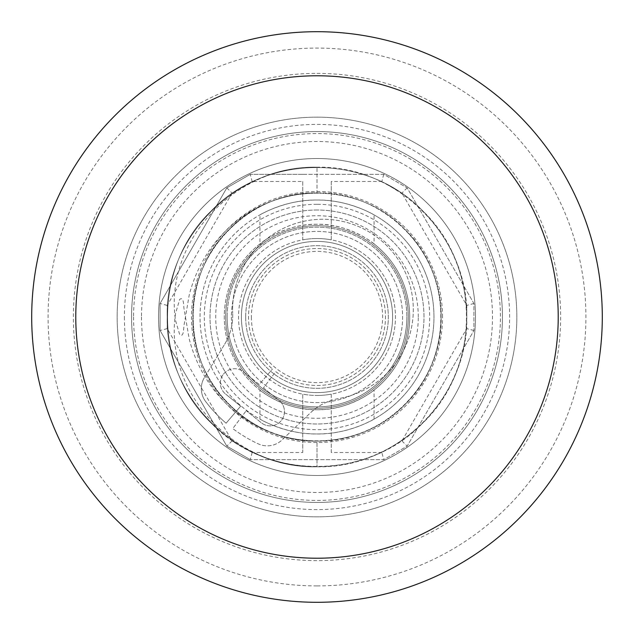 <?xml version="1.0" encoding="UTF-8"?>
<svg xmlns="http://www.w3.org/2000/svg" width="634" height="634" viewBox="0 0 634 634"><rect width="100%" height="100%" fill="white"/><g stroke="black" fill="none" stroke-linecap="round" stroke-linejoin="round"><path stroke-width="0.48" stroke-dasharray="3.17 2.38" d="M317 158.516A158.484 158.484 0 0 0 158.516 317A158.484 158.484 0 0 0 317 475.484A158.484 158.484 0 0 0 475.484 317A158.484 158.484 0 0 0 317 158.516A158.484 158.484 0 0 0 158.516 317A158.484 158.484 0 0 0 317 475.484A158.484 158.484 0 0 0 475.484 317A158.484 158.484 0 0 0 317 158.516M317 204.306A112.693 112.693 0 0 0 204.306 317A112.693 112.693 0 0 0 317 429.694A112.693 112.693 0 0 0 429.694 317A112.693 112.693 0 0 0 317 204.306M317 210.012A106.987 106.987 0 0 0 210.012 317A106.987 106.987 0 0 0 317 423.988A106.987 106.987 0 0 0 423.988 317A106.987 106.987 0 0 0 317 210.012A106.987 106.987 0 0 0 210.012 317A106.987 106.987 0 0 0 317 423.988A106.987 106.987 0 0 0 423.988 317A106.987 106.987 0 0 0 317 210.012M317 117.155A199.845 199.845 0 0 0 117.155 317A199.845 199.845 0 0 0 317 516.845A199.845 199.845 0 0 0 516.845 317A199.845 199.845 0 0 0 317 117.155A199.845 199.845 0 0 0 117.155 317A199.845 199.845 0 0 0 317 516.845A199.845 199.845 0 0 0 516.845 317A199.845 199.845 0 0 0 317 117.155M317 602.3A285.3 285.3 0 0 0 602.3 317A285.3 285.3 0 0 0 317 31.7A285.3 285.3 0 0 0 31.7 317A285.3 285.3 0 0 0 317 602.3M317 131.555A185.445 185.445 0 0 0 131.555 317A185.445 185.445 0 0 0 317 502.445A185.445 185.445 0 0 0 502.445 317A185.445 185.445 0 0 0 317 131.555A185.445 185.445 0 0 0 131.555 317A185.445 185.445 0 0 0 317 502.445A185.445 185.445 0 0 0 502.445 317A185.445 185.445 0 0 0 317 131.555M302.735 181.482L302.735 239.85A78.457 78.457 0 0 0 302.735 394.15L302.735 452.517L252.158 452.517L232.06 440.915L167.218 328.602L167.218 305.398L232.06 193.085L252.158 181.482L302.735 181.482L302.735 239.85A78.457 78.457 0 0 1 317 238.542A78.457 78.457 0 0 0 238.542 317A78.457 78.457 0 0 0 317 395.457A78.457 78.457 0 0 1 302.735 394.15L302.735 452.517M259.94 390.084C259.853 390.465 285.538 410.586 317 409.722C348.645 410.531 374.123 390.457 374.06 390.084A92.722 92.722 0 0 0 374.06 243.916L374.06 214.886C374.377 214.91 348.145 199.472 317 200.027A116.973 116.973 0 0 0 200.027 317A116.973 116.973 0 0 0 317 433.973A116.973 116.973 0 0 0 433.973 317A116.973 116.973 0 0 0 317 200.027C285.982 199.441 259.583 214.918 259.94 214.886L259.94 243.916A92.722 92.722 0 0 0 259.94 390.084L259.94 419.114A116.973 116.973 0 0 1 259.94 214.886M374.06 243.916C374.147 243.535 348.462 223.414 317 224.278C285.355 223.469 259.877 243.543 259.94 243.916M317 224.278A92.722 92.722 0 0 0 224.278 317A92.722 92.722 0 0 0 317 409.722A92.722 92.722 0 0 0 409.722 317A92.722 92.722 0 0 0 317 224.278M374.06 214.886A116.973 116.973 0 0 1 374.06 419.114C374.417 419.082 348.018 434.559 317 433.973C285.855 434.528 259.623 419.09 259.94 419.114M252.158 452.517L250.248 459.65L383.752 459.65L407.163 446.138L473.915 330.512L473.915 303.488L407.163 187.862L383.752 174.35L250.248 174.35L252.158 181.482M302.735 174.35L250.248 174.35L226.837 187.862L160.085 303.488L160.085 330.512L226.837 446.138L250.248 459.65L383.752 459.65L407.163 446.138L473.915 330.512L473.915 303.488L407.163 187.862L383.752 174.35L302.735 174.35M250.248 174.35L226.837 187.862L160.085 303.488L160.085 330.512L226.837 446.138L250.248 459.65M381.842 452.517L331.265 452.517L331.265 394.15A78.457 78.457 0 0 0 331.265 239.85L331.265 181.482L381.842 181.482L401.94 193.085L466.782 305.398L466.782 328.602L401.94 440.915L381.842 452.517L383.752 459.65M401.94 440.915L407.163 446.138M473.915 330.512L466.782 328.602M473.915 303.488L466.782 305.398M407.163 187.862L401.94 193.085M331.265 452.517L331.265 394.15A78.457 78.457 0 0 1 317 395.457A78.457 78.457 0 0 0 395.457 317A78.457 78.457 0 0 0 317 238.542A78.457 78.457 0 0 1 331.265 239.85L331.265 181.482M383.752 174.35L381.842 181.482M232.06 440.915L226.837 446.138M167.218 328.602L160.085 330.512M226.837 187.862L232.06 193.085M167.218 305.398L160.085 303.488M374.06 419.114L374.06 390.084M251.381 317A65.619 65.619 0 0 0 317 382.619A65.619 65.619 0 0 0 382.619 317A65.619 65.619 0 0 0 317 251.381A65.619 65.619 0 0 0 251.381 317M241.395 317A75.605 75.605 0 0 0 317 392.604A75.605 75.605 0 0 0 392.604 317A75.605 75.605 0 0 0 317 241.395A75.605 75.605 0 0 0 241.395 317A75.605 75.605 0 0 0 317 392.604A75.605 75.605 0 0 0 392.604 317A75.605 75.605 0 0 0 317 241.395A75.605 75.605 0 0 0 241.395 317M245.675 317A71.325 71.325 0 0 0 317 388.325A71.325 71.325 0 0 0 388.325 317A71.325 71.325 0 0 0 317 245.675A71.325 71.325 0 0 0 245.675 317A71.325 71.325 0 0 0 317 388.325A71.325 71.325 0 0 0 388.325 317A71.325 71.325 0 0 0 317 245.675A71.325 71.325 0 0 0 245.675 317M231.41 317A85.59 85.59 0 0 0 317 402.59A85.59 85.59 0 0 0 402.59 317A85.59 85.59 0 0 0 317 231.41A85.59 85.59 0 0 0 231.41 317A85.59 85.59 0 0 0 317 402.59A85.59 85.59 0 0 0 402.59 317A85.59 85.59 0 0 0 317 231.41A85.59 85.59 0 0 0 231.41 317M227.131 317A89.87 89.87 0 0 0 317 406.869A89.87 89.87 0 0 0 406.869 317A89.87 89.87 0 0 0 317 227.131A89.87 89.87 0 0 0 227.131 317A89.87 89.87 0 0 0 317 406.869A89.87 89.87 0 0 0 406.869 317A89.87 89.87 0 0 0 317 227.131A89.87 89.87 0 0 0 227.131 317A89.87 89.87 0 0 0 317 406.869A89.87 89.87 0 0 0 406.869 317M141.509 317A175.491 175.491 0 0 0 317 492.491A175.491 175.491 0 0 0 492.491 317A175.491 175.491 0 0 0 317 141.509A175.491 175.491 0 0 0 141.509 317M124.391 317A192.609 192.609 0 0 0 317 509.609A192.609 192.609 0 0 0 509.609 317A192.609 192.609 0 0 0 317 124.391A192.609 192.609 0 0 0 124.391 317M131.555 317A185.445 185.445 0 0 0 317 502.445A185.445 185.445 0 0 0 502.445 317A185.445 185.445 0 0 0 317 131.555A185.445 185.445 0 0 0 131.555 317A185.445 185.445 0 0 0 317 502.445A185.445 185.445 0 0 0 502.445 317A185.445 185.445 0 0 0 317 131.555A185.445 185.445 0 0 0 131.555 317M133.568 317A183.432 183.432 0 0 0 317 500.432A183.432 183.432 0 0 0 500.432 317A183.432 183.432 0 0 0 317 133.568A183.432 183.432 0 0 0 133.568 317M408.296 317A91.296 91.296 0 0 0 317 225.704A91.296 91.296 0 0 0 225.704 317A91.296 91.296 0 0 0 317 408.296A91.296 91.296 0 0 0 408.296 317A91.296 91.296 0 0 0 317 225.704A91.296 91.296 0 0 0 225.704 317A91.296 91.296 0 0 0 317 408.296A91.296 91.296 0 0 0 408.296 317M442.532 317A125.532 125.532 0 0 0 317 191.468A125.532 125.532 0 0 0 191.468 317A125.532 125.532 0 0 0 317 442.532A125.532 125.532 0 0 0 442.532 317M317 441.106C282.954 440.559 253.703 428.441 229.246 404.754C181.15 359.121 181.15 274.879 229.246 229.246C274.879 181.15 359.121 181.15 404.754 229.246C452.85 274.879 452.85 359.121 404.754 404.754C380.297 428.441 351.046 440.559 317 441.106C250.723 442.841 191.159 383.277 192.894 317C191.159 250.723 250.723 191.159 317 192.894C383.277 191.159 442.841 250.723 441.106 317C440.559 351.046 428.441 380.297 404.754 404.754C359.121 452.85 274.879 452.85 229.246 404.754C181.15 359.121 181.15 274.879 229.246 229.246C274.879 181.15 359.121 181.15 404.754 229.246C428.441 253.703 440.559 282.954 441.106 317C442.841 383.277 383.277 442.841 317 441.106C250.723 442.841 191.159 383.277 192.894 317C191.159 250.723 250.723 191.159 317 192.894L317 167.218L317 192.894C275.259 193.901 241.221 210.551 214.863 242.83C202.642 258.561 194.091 275.996 189.194 295.119L184.232 324.109C183.361 327.192 184.256 338.025 179.691 334.625L175.515 320.416C163.588 239.866 237.187 164.951 317 167.218C237.013 165.125 165.125 237.013 167.218 317C165.125 396.987 237.013 468.875 317 466.782C396.987 468.875 468.875 396.987 466.782 317C466.125 275.909 451.503 240.603 422.91 211.09C367.831 153.048 266.169 153.048 211.09 211.09C153.048 266.169 153.048 367.831 211.09 422.91C266.169 480.952 367.831 480.952 422.91 422.91C451.503 393.397 466.125 358.091 466.782 317C468.875 237.013 396.987 165.125 317 167.218C237.013 165.125 165.125 237.013 167.218 317C165.125 396.987 237.013 468.875 317 466.782C358.091 466.125 393.397 451.503 422.91 422.91C480.952 367.831 480.952 266.169 422.91 211.09C367.831 153.048 266.169 153.048 211.09 211.09C153.048 266.169 153.048 367.831 211.09 422.91C240.603 451.503 275.909 466.125 317 466.782C237.187 469.049 163.588 394.134 175.515 313.584L179.691 299.375C184.256 295.975 183.361 306.808 184.232 309.891L189.194 338.881C194.091 358.004 202.642 375.439 214.863 391.17C241.221 423.449 275.259 440.099 317 441.106L317 466.782L317 441.106M223.509 374.068A14.265 14.265 0 0 1 243.567 371.896L259.227 384.489L272.477 369.02L259.227 384.489L243.567 371.896A14.265 14.265 0 0 0 223.509 374.068A14.265 14.265 0 0 0 225.68 394.126A14.265 14.265 0 0 1 223.509 374.068M252.554 252.966A90.345 90.345 0 0 1 379.576 239.184A90.345 90.345 0 0 1 338.81 398.532A55.515 55.515 0 0 0 310.208 413.051L282.067 439.933A21.398 21.398 0 0 1 258.3 443.879A139.797 139.797 0 0 1 232.765 428.568L246.269 410.681L232.765 428.568A139.797 139.797 0 0 0 258.3 443.879A21.398 21.398 0 0 0 282.067 439.933L310.208 413.051A55.515 55.515 0 0 1 338.81 398.532A90.345 90.345 0 0 0 379.576 239.184A90.345 90.345 0 0 0 232.686 313.18A90.345 90.345 0 0 1 252.554 252.966M275.742 371.643A68.472 68.472 0 0 0 370.359 359.914A68.472 68.472 0 0 0 359.914 263.641A68.472 68.472 0 0 0 263.641 274.086A68.472 68.472 0 0 0 272.477 369.02A68.472 68.472 0 0 1 263.641 274.086A68.472 68.472 0 0 1 359.914 263.641A68.472 68.472 0 0 1 370.359 359.914A68.472 68.472 0 0 1 275.742 371.643L263.467 387.905L275.742 371.643M224.642 344.238A55.515 55.515 0 0 0 232.686 313.18A55.515 55.515 0 0 1 224.642 344.238L204.425 377.484L224.642 344.238M205.662 401.544A21.398 21.398 0 0 1 204.425 377.484A21.398 21.398 0 0 0 205.662 401.544A139.797 139.797 0 0 0 226.092 423.203A139.797 139.797 0 0 1 205.662 401.544M240.666 406.18L226.092 423.203L240.666 406.18L225.68 394.126L240.666 406.18M263.467 387.905L279.134 400.498A14.265 14.265 0 0 1 281.314 420.556A14.265 14.265 0 0 1 261.256 422.735L246.269 410.681L261.256 422.735A14.265 14.265 0 0 0 281.314 420.556A14.265 14.265 0 0 0 279.134 400.498L263.467 387.905M317 73.37A243.63 243.63 0 0 1 560.63 317A243.63 243.63 0 0 1 317 560.63A243.63 243.63 0 0 1 73.37 317A243.63 243.63 0 0 1 317 73.37M317 585.919A268.919 268.919 0 0 0 585.919 317A268.919 268.919 0 0 0 317 48.081A268.919 268.919 0 0 0 48.081 317A268.919 268.919 0 0 0 317 585.919M418.281 317A101.281 101.281 0 0 0 317 215.718A101.281 101.281 0 0 0 215.718 317A101.281 101.281 0 0 0 317 418.281A101.281 101.281 0 0 0 418.281 317"/><path stroke-width="0.95" d="M317 75.779A241.221 241.221 0 0 0 75.779 317A241.221 241.221 0 0 0 317 558.221A241.221 241.221 0 0 0 558.221 317A241.221 241.221 0 0 0 317 75.779M317 602.3A285.3 285.3 0 0 0 602.3 317A285.3 285.3 0 0 0 317 31.7A285.3 285.3 0 0 0 31.7 317A285.3 285.3 0 0 0 317 602.3M75.779 317A241.221 241.221 0 0 0 317 558.221A241.221 241.221 0 0 0 558.221 317A241.221 241.221 0 0 0 317 75.779A241.221 241.221 0 0 0 75.779 317"/></g></svg>

